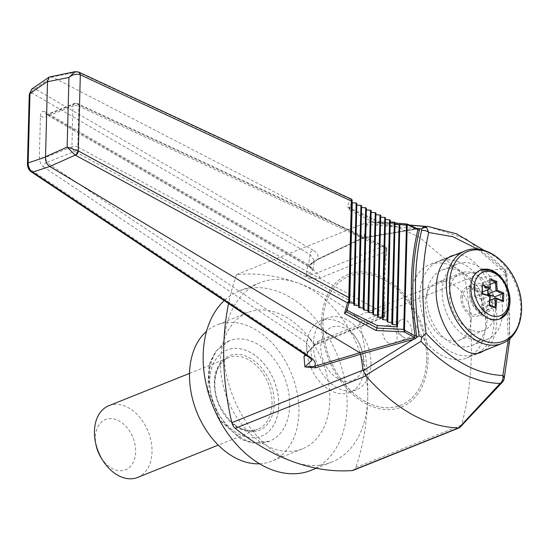 <?xml version="1.0" encoding="UTF-8"?>
<svg xmlns="http://www.w3.org/2000/svg" width="549" height="549" viewBox="0 0 549 549"><rect width="100%" height="100%" fill="white"/><g stroke="black" fill="none" stroke-linecap="round" stroke-linejoin="round"><path stroke-width="0.41" stroke-dasharray="2.75 2.06" d="M293.386 461.819A96.59 67.218 68.2 0 0 331.658 462.1A96.59 67.218 68.2 0 0 367.693 398.437A96.59 67.218 68.2 0 0 298.066 283.064A96.59 67.218 68.2 0 0 259.794 282.783A96.59 67.218 68.2 0 0 223.766 346.446A96.59 67.218 68.2 0 0 293.386 461.819M353.323 470.294A7.727 5.38 68.2 0 0 355.821 467.453A236.839 164.817 68.2 0 0 367.693 398.437A236.839 164.817 68.2 0 0 359.622 322.215A7.727 5.38 68.2 0 0 356.212 316.567A236.839 164.817 68.2 0 0 298.066 283.064A236.839 164.817 68.2 0 0 236.653 274.548A236.839 164.817 68.2 0 0 228.556 303.515M487.855 289.714L487.972 285.206L482.214 283.126L481.981 292.068L474.782 289.467L482.447 286.393L482.303 293.523M474.782 289.467L474.597 296.618L482.255 293.543M474.597 296.618L481.789 299.219L490.024 295.918L489.221 305.086L494.978 307.166L487.313 310.233L487.546 301.298L494.745 303.892L494.889 298.354M481.789 299.219L481.555 308.154L487.313 310.233M481.981 292.068L482.53 291.848M482.214 283.126L489.928 280.031L490.209 288.767M481.555 308.154L489.221 305.086M508.82 301.957A26.27 18.282 68.2 0 0 499.322 277.08A26.27 18.282 68.2 0 0 479.469 270.499A26.27 18.282 68.2 0 0 469.67 287.813A26.27 18.282 68.2 0 0 479.167 312.69A26.27 18.282 68.2 0 0 499.02 319.271A26.27 18.282 68.2 0 0 508.82 301.957M442.178 290.716A40.564 28.232 -111.8 0 1 457.31 263.98A40.564 28.232 -111.8 0 1 498.609 291.135A40.564 28.232 -111.8 0 1 487.491 339.289A40.564 28.232 -111.8 0 1 456.843 329.126A40.564 28.232 -111.8 0 1 442.178 290.716M495.431 309.952A30.909 21.507 68.2 0 0 484.252 280.69A30.909 21.507 68.2 0 0 460.906 272.942A30.909 21.507 68.2 0 0 452.438 309.636A30.909 21.507 68.2 0 0 483.902 330.326A30.909 21.507 68.2 0 0 495.431 309.952M487.546 301.298L489.934 300.337M495.781 297.997L502.459 300.804L494.745 303.892M487.972 285.206L490.36 284.252M508.216 339.948L505.54 273.313L477.568 249.122M484.568 350.454C492.11 344.937 496.179 334.911 496.783 320.376C498.403 288.218 474.288 250.522 454.929 254.942M367.041 224.356L363.692 237.436L416.396 228.59L367.041 224.356L366.396 222.551L369.388 222.002L409.76 225.234M259.608 463.781A73.408 51.084 68.2 0 0 271.529 461.222A73.408 51.084 68.2 0 0 298.91 412.841A73.408 51.084 68.2 0 0 272.373 343.338A73.408 51.084 68.2 0 0 216.91 324.946A73.408 51.084 68.2 0 0 206.527 331.322M278.762 405.56A46.363 32.267 68.2 0 0 227.924 349.692A46.363 32.267 68.2 0 0 225.975 424A46.363 32.267 68.2 0 0 278.762 405.56M329.819 400.454A73.408 51.084 68.2 0 0 303.274 330.951A73.408 51.084 68.2 0 0 247.819 312.559A73.408 51.084 68.2 0 0 227.705 399.699A73.408 51.084 68.2 0 0 302.43 448.835A73.408 51.084 68.2 0 0 329.819 400.454M471.22 319.655A30.909 21.507 68.2 0 0 460.048 290.394A30.909 21.507 68.2 0 0 436.695 282.646A30.909 21.507 68.2 0 0 428.227 319.34A30.909 21.507 68.2 0 0 459.691 340.03A30.909 21.507 68.2 0 0 471.22 319.655M311.057 470.356A96.59 67.218 68.2 0 0 347.085 406.692A96.59 67.218 68.2 0 0 312.168 315.243A96.59 67.218 68.2 0 0 239.192 291.039A96.59 67.218 68.2 0 0 224.218 300.612M289.694 405.567A54.09 37.641 68.2 0 0 270.225 354.448A54.09 37.641 68.2 0 0 229.448 340.73A54.09 37.641 68.2 0 0 229.105 340.867A54.09 37.641 68.2 0 0 214.453 405.011A54.09 37.641 68.2 0 0 269.346 441.286A54.09 37.641 68.2 0 0 269.689 441.149A54.09 37.641 68.2 0 0 289.694 405.567M101.057 457.653A27.045 18.824 68.2 0 0 122.784 470.548A27.045 18.824 68.2 0 0 135.651 451.951A27.045 18.824 68.2 0 0 113.08 418.825A27.045 18.824 68.2 0 0 96.089 445.26M137.6 477.438A38.636 26.887 68.2 0 0 152.011 451.971A38.636 26.887 68.2 0 0 138.046 415.394A38.636 26.887 68.2 0 0 108.853 405.711M426.724 296.913A40.564 28.232 -111.8 0 1 441.856 270.17A40.564 28.232 -111.8 0 1 483.154 297.325A40.564 28.232 -111.8 0 1 472.044 345.486A40.564 28.232 -111.8 0 1 441.389 335.315A40.564 28.232 -111.8 0 1 426.724 296.913M494.079 321.24A49.842 34.683 68.2 0 0 476.065 274.054A49.842 34.683 68.2 0 0 438.411 261.564A49.842 34.683 68.2 0 0 424.754 320.733A49.842 34.683 68.2 0 0 475.489 354.091A49.842 34.683 68.2 0 0 494.079 321.24M460.625 426.998L461.483 425.104C473.279 382.584 474.549 334.169 465.284 279.866L462.608 273.924L419.47 237.278L397.318 226.922L375.482 222.27L369.388 222.002M465.236 279.475L506.013 274.527A7.727 6.718 82.4 0 0 503.145 268.729L462.807 274.136M428.536 226.6L466.115 238.87L503.145 268.729A7.727 4.522 137.1 0 1 504.963 269.634A7.727 4.522 137.1 0 1 505.54 273.313A7.727 1.201 -8.3 0 1 506.953 273.786A7.727 1.201 -8.3 0 1 506.013 274.527C511.565 313.156 510.639 348.402 503.248 380.285A7.727 4.413 -166.7 0 0 504.147 378.824M502.287 382.31A7.727 5.215 42.9 0 0 503.248 380.285L461.414 425.386M485.611 324.857A50.227 34.951 68.2 0 0 467.453 277.3A50.227 34.951 68.2 0 0 429.51 264.714A50.227 34.951 68.2 0 0 415.751 324.342A50.227 34.951 68.2 0 0 466.876 357.962A50.227 34.951 68.2 0 0 485.611 324.857M43.33 166.8L306.479 342.645A3.864 2.971 123.8 0 1 309.917 338.39L46.768 162.545A3.864 2.971 -56.2 0 0 43.33 166.8C40.811 164.7 39.48 161.447 39.35 157.048A3.864 1.462 -178.5 0 0 45.498 157.385L46.768 162.545L74.63 151.38A3.864 2.69 -111.8 0 1 71.919 146.796A3.864 1.462 1.5 0 1 77.368 146.803A3.864 1.462 1.5 0 1 77.828 147.002A3.864 2.752 118.5 0 1 74.63 151.38L381.308 317.823A3.864 2.752 -61.5 0 0 384.513 313.438A3.864 1.036 -4 0 1 385.329 314.007A3.864 1.036 -4 0 1 384.341 314.79A3.864 2.69 -111.8 0 1 382.914 317.864A3.864 2.69 -111.8 0 1 381.308 317.823L314.762 344.491L305.594 354.956M309.917 338.39L314.762 344.491A3.864 2.69 68.2 0 0 316.368 344.532C315.462 344.58 313.424 346.405 310.26 350.008L310.789 348.759L311.791 360.336L307.413 354.414L306.479 342.645L310.789 348.759L306.102 355.299M317.789 341.457L384.341 314.79C382.831 292.665 383.387 271.583 385.995 251.552A3.864 1.853 -172.5 0 0 386.99 250.509C384.355 270.602 383.806 291.766 385.329 314.007A3.864 3.864 0 0 1 382.914 317.864L316.368 344.532A3.864 2.69 68.2 0 0 317.789 341.457L305.169 354.675M40.42 116.251C40.77 112.154 42.225 110.637 44.778 111.708A3.864 3.04 -59.9 0 0 46.102 114.343L46.102 114.343A3.864 3.04 -59.9 0 0 48.024 114.604L47.31 114.316L46.569 116.587A3.864 1.462 1.5 0 1 40.42 116.251L39.35 157.048M308.538 356.925A3.864 2.971 -56.3 0 1 307.413 354.414L30.017 169.243L28.04 164.522L29.859 95.128L32.014 92.987L310.034 254.482L314.399 260.501L312.848 270.266L309.856 267.363L46.102 114.343L47.31 114.316L74.424 103.452A3.864 3.864 0 0 1 77.491 103.535A3.864 2.827 114.9 0 1 78.898 106.204A3.864 1.462 -178.5 0 0 78.438 106.005A3.864 1.462 -178.5 0 0 72.983 105.998A3.864 2.69 -111.8 0 1 74.424 103.452A3.864 2.69 -111.8 0 1 75.879 103.438A3.864 2.827 114.9 0 1 77.491 103.535L384.794 246.501A3.864 3.864 0 0 1 386.99 250.509A3.864 1.853 -172.5 0 0 386.194 249.171A3.864 2.827 -65.1 0 0 384.794 246.501A3.864 2.827 -65.1 0 0 383.181 246.405A3.864 2.69 -111.8 0 1 385.995 251.552L319.449 278.219C314.227 279.228 309.773 278.487 306.081 275.996L312.848 270.266L308.524 264.728A3.864 3.04 -59.9 0 0 309.856 267.363A3.864 3.04 -59.9 0 0 311.77 267.624L316.629 273.073L306.081 275.996L307.522 266.986L312.36 263.095L314.399 260.501L307.522 266.986L318.351 258.84L363.692 237.442L317.322 259.499A1.544 1.023 64.7 0 0 317.905 259.478L317.905 259.478A1.544 1.023 64.7 0 0 318.351 258.84M311.77 267.624L48.024 114.604L75.879 103.438L383.181 246.405L316.629 273.073A3.864 2.69 -111.8 0 1 319.449 278.219M44.778 111.708L308.524 264.728L310.034 254.482A3.864 3.04 120.1 0 1 313.102 250.227C317.672 252.952 319.079 256.04 317.322 259.499L312.36 263.095L317.905 259.478L363.301 238.033L52.148 76.929L77.375 71.885L74.973 71.693M417.755 229.557L417.226 228.864L415.531 229.146A1.544 0.83 80.3 0 0 415.874 229.208A1.544 0.83 80.3 0 0 416.396 228.59L416.856 228.535M415.531 229.146L362.834 238.005M352.197 202.711L351.6 202.375L349.178 209.999L379.764 225.413L379.833 222.839L378.913 221.666L407.035 224.122L417.226 228.864A1.544 0.81 80.8 0 0 417.549 228.933L417.549 228.933A1.544 0.81 80.8 0 0 417.645 228.906M32.014 92.987A3.864 3.04 120.2 0 1 34.903 88.801L31.76 89.075M313.102 250.227L34.903 88.801L52.128 76.922L50.151 76.64M29.859 95.128A3.864 1.462 1.5 0 1 29.269 94.325M28.04 164.522A3.864 1.462 1.5 0 1 27.45 163.719M30.017 169.243A3.864 2.971 -56.3 0 0 31.142 171.755M78.486 71.967A3.864 2.594 -68.2 0 0 77.375 71.885L77.608 71.988A3.864 2.827 115 0 1 78.685 72.063M77.608 71.988L350.214 199.019A1.928 1.819 -159.8 0 1 352.026 200.975L352.218 200.865A1.928 1.867 161.2 0 0 352.218 200.852L349.624 300.035L346.549 311.564M351.387 199.163L350.214 199.019L347.311 206.911L379.386 221.624L347.311 206.911M356.802 205.093L356.37 204.818L356.843 203.322M361.578 207.495L361.146 207.22L361.619 205.731M366.348 209.903L365.922 209.629L366.396 208.133M371.124 212.312L370.699 212.038L371.165 210.542M375.9 214.714L375.475 214.412L375.941 212.95M380.677 217.123L380.244 216.848L380.718 215.352M385.453 219.531L385.021 219.257L385.494 217.761M390.229 221.933L389.797 221.659L390.27 220.17M394.999 224.342L394.573 224.067L395.04 222.571M399.775 226.751L399.349 226.476L399.816 224.98M349.054 302.65L346.556 310.096L346.913 310.274M395.006 224.17L379.833 222.839L349.212 208.606L352.026 200.975M349.219 208.545L348.258 207.09M379.764 225.413L400.029 226.785M349.178 209.999L349.212 208.606M346.522 311.489L346.556 310.096M236.653 274.548L366.396 222.551M426.594 359.471A69.545 48.394 68.2 0 0 401.449 293.633A69.545 48.394 68.2 0 0 348.91 276.209A69.545 48.394 68.2 0 0 329.853 358.765A69.545 48.394 68.2 0 0 400.653 405.313A69.545 48.394 68.2 0 0 426.594 359.471A69.545 48.394 -111.8 0 1 400.667 405.306A69.545 48.394 -111.8 0 1 348.121 387.882A69.545 48.394 -111.8 0 1 322.984 322.037A69.545 48.394 -111.8 0 1 348.924 276.202A69.545 48.394 -111.8 0 1 401.463 293.626A69.545 48.394 -111.8 0 1 426.607 359.471M428.028 359.993A71.473 49.739 68.2 0 0 402.191 292.322A71.473 49.739 68.2 0 0 348.19 274.411A71.473 49.739 68.2 0 0 328.611 359.266A71.473 49.739 68.2 0 0 401.367 407.104A71.473 49.739 68.2 0 0 428.028 359.993M428.048 359.986A71.473 49.739 68.2 0 0 402.204 292.315A71.473 49.739 68.2 0 0 348.203 274.404A71.473 49.739 68.2 0 0 328.625 359.259A71.473 49.739 68.2 0 0 401.381 407.097A71.473 49.739 68.2 0 0 428.048 359.986M491.231 301.765A13.519 9.408 68.2 0 0 486.345 288.959A13.519 9.408 68.2 0 0 476.127 285.576A13.519 9.408 68.2 0 0 472.421 301.627A13.519 9.408 68.2 0 0 486.188 310.679A13.519 9.408 68.2 0 0 491.231 301.765M462.327 297.997A13.519 9.408 -111.8 0 1 467.371 289.083A13.519 9.408 -111.8 0 1 477.589 292.473A13.519 9.408 -111.8 0 1 482.475 305.271A13.519 9.408 -111.8 0 1 477.431 314.186A13.519 9.408 -111.8 0 1 467.213 310.796A13.519 9.408 -111.8 0 1 462.327 297.997M492.673 302.286A15.454 10.754 68.2 0 0 487.087 287.655A15.454 10.754 68.2 0 0 475.407 283.778A15.454 10.754 68.2 0 0 471.172 302.128A15.454 10.754 68.2 0 0 486.908 312.47A15.454 10.754 68.2 0 0 492.673 302.286M460.886 297.476A15.454 10.754 -111.8 0 1 466.65 287.292A15.454 10.754 -111.8 0 1 478.33 291.162A15.454 10.754 -111.8 0 1 483.916 305.793A15.454 10.754 -111.8 0 1 478.152 315.977A15.454 10.754 -111.8 0 1 466.472 312.107A15.454 10.754 -111.8 0 1 460.886 297.476M411.942 331.349A9.656 6.718 68.2 0 0 408.449 322.201A9.656 6.718 68.2 0 0 401.154 319.786A9.656 6.718 68.2 0 0 398.231 322.826A9.656 6.718 68.2 0 0 404.139 337.539A9.656 6.718 68.2 0 0 404.51 337.69A9.656 6.718 68.2 0 0 408.339 337.717A9.656 6.718 68.2 0 0 411.942 331.349M389.756 343.599A9.656 6.718 68.2 0 0 393.585 343.633A9.656 6.718 68.2 0 0 396.227 332.166A9.656 6.718 68.2 0 0 386.393 325.701A9.656 6.718 68.2 0 0 383.003 334.616A9.656 6.718 68.2 0 0 389.756 343.599M306.658 346.124A38.636 26.887 -111.8 0 1 321.069 320.664A38.636 26.887 -111.8 0 1 356.081 337.978A38.636 26.887 -111.8 0 1 363.177 355.683A38.636 26.887 -111.8 0 1 364.227 366.924A38.636 26.887 -111.8 0 1 349.816 392.391A38.636 26.887 -111.8 0 1 320.623 382.708A38.636 26.887 -111.8 0 1 306.658 346.124M320.836 346.144A28.589 19.894 -111.8 0 1 334.437 326.483A28.589 19.894 -111.8 0 1 357.413 340.119A28.589 19.894 -111.8 0 1 362.663 353.22A28.589 19.894 -111.8 0 1 344.697 381.157A28.589 19.894 -111.8 0 1 320.836 346.144M370.925 364.241A38.636 26.887 68.2 0 0 356.953 327.657A38.636 26.887 68.2 0 0 327.767 317.981A38.636 26.887 68.2 0 0 317.178 363.843A38.636 26.887 68.2 0 0 356.507 389.701A38.636 26.887 68.2 0 0 370.925 364.241M272.029 403.872A38.636 26.887 68.2 0 0 258.057 367.295A38.636 26.887 68.2 0 0 228.871 357.612A38.636 26.887 68.2 0 0 218.282 403.481A38.636 26.887 68.2 0 0 257.611 429.339A38.636 26.887 68.2 0 0 272.029 403.872M274.205 403.879A40.18 27.965 68.2 0 0 230.148 355.457A40.18 27.965 68.2 0 0 228.459 419.855A40.18 27.965 68.2 0 0 274.205 403.879M464.969 250.92A49.842 34.683 -111.8 0 1 502.623 263.41A49.842 34.683 -111.8 0 1 520.644 310.597A49.842 34.683 -111.8 0 1 502.054 343.448M278.817 405.539A46.363 32.267 68.2 0 0 227.972 349.672A46.363 32.267 68.2 0 0 226.03 423.979A46.363 32.267 68.2 0 0 278.817 405.539M356.212 316.567L462.608 273.924M359.622 322.215L465.284 279.866M355.821 467.453L461.483 425.104M45.498 157.385L46.569 116.587L72.983 105.998L71.919 146.796L45.498 157.385M384.513 313.438L77.828 147.002L78.898 106.204L386.194 249.171C383.538 269.538 382.976 290.956 384.513 313.438M356.37 204.818L353.748 304.915L356.376 204.784M358.531 307.289L361.153 207.193M363.308 309.698L365.929 209.594M368.084 312.107L370.705 212.003M372.853 314.508L375.475 214.412M377.63 316.917L380.251 216.814M382.406 319.326L385.027 219.223M387.182 321.728L389.804 221.631M391.959 324.136L394.58 224.033M396.735 326.545L399.356 226.442M348.979 302.478L351.6 202.375M480.656 270.026L480.094 270.266M499.631 319.01L500.201 318.797M189.529 373.382L228.871 357.612C215.64 362.059 210.301 385.158 219.374 404.867C230.079 425.221 242.83 433.374 257.611 429.339L218.276 445.109M247.819 312.559L216.91 324.946M302.43 448.835L271.529 461.222M460.906 272.942L436.695 282.646M483.902 330.326L459.691 340.03M259.794 282.783L239.192 291.039M331.658 462.1L316.348 468.235M229.448 340.73L215.688 351.353L208.997 365.257L207.797 389.522L220.321 420.781L241.265 439.33L252.375 442.961L269.689 441.149M229.105 340.867L215.75 351.319L210.089 361.949L207.776 388.98L219.895 420.081L240.942 439.125L252.506 442.954L269.346 441.286M448.389 257.563L438.411 261.564M478.028 353.076L475.489 354.091M472.044 345.486L487.491 339.289M441.856 270.17L457.31 263.98M509.932 338.534L506.953 273.786A7.727 7.727 0 0 0 504.963 269.634L484.081 250.392M451.546 255.882L429.51 264.714M481.411 352.135L466.876 357.962M417.7 228.919L363.17 238.074M358.524 307.323L361.146 207.22M363.301 309.732L365.922 209.629M368.077 312.134L370.699 212.038M372.853 314.543L375.475 214.439M377.623 316.951L380.244 216.848M382.399 319.353L385.021 219.257M387.175 321.762L389.797 221.659M391.952 324.171L394.573 224.067M399.349 226.476L396.728 326.573M351.593 202.409L348.979 302.513M395.04 222.969L379.242 221.583M375.482 222.27L409.321 225.028M476.127 285.576L467.371 289.083M486.188 310.679L477.431 314.186M475.407 283.778L466.65 287.292M486.908 312.47L478.152 315.977M398.238 322.812C395.959 331.267 397.352 329.51 397.572 331.637C399.13 334.012 397.606 333.703 404.139 337.539M393.585 343.633L408.339 337.717M386.393 325.701L401.154 319.786M357.413 340.119L356.081 337.978M362.663 353.22L363.177 355.683M327.767 317.981L321.069 320.664M356.507 389.701L349.816 392.391"/><path stroke-width="0.82" d="M228.556 303.515A236.839 164.817 68.2 0 0 223.766 346.446A236.839 164.817 68.2 0 0 231.836 422.668A7.727 5.38 68.2 0 0 235.24 428.316A236.839 164.817 68.2 0 0 293.386 461.819A236.839 164.817 68.2 0 0 352.184 470.555A7.727 5.38 68.2 0 0 353.323 470.294L459.595 427.705L502.287 382.31A7.727 7.727 0 0 0 504.147 378.824A7.727 4.413 -166.7 0 0 502.863 375.461L508.216 339.948M482.063 293.859L482.303 293.523L482.063 293.859L482.303 293.523L489.907 296.24L482.063 293.859L482.29 285.212L490.133 287.614L489.777 278.823L496.742 281.342L497.085 290.119L503.762 292.967L503.536 301.621L496.859 298.752L496.042 308.01L489.077 305.491L489.907 296.24M494.889 298.354L494.93 296.741L487.738 294.147L487.855 289.714M482.29 285.212L482.447 293.489L490.195 295.877M482.53 291.848L490.209 288.767L484.211 286.859M490.133 287.614L489.777 278.823M489.269 305.066L489.077 305.491M494.978 307.166L489.413 305.052M489.934 300.337L495.781 297.997L495.026 307.145L496.042 308.01M503.536 301.621L502.836 300.852L496.104 298.011L496.859 298.752M502.404 300.825L502.596 293.674L503.762 292.967M502.651 293.653L495.967 290.846L497.085 290.119M487.738 294.147L495.967 290.846L495.685 282.111L496.742 281.342M494.93 296.741L502.596 293.674M495.685 282.111L490.95 280.422M490.36 284.252L495.63 282.138M477.568 249.122L452.939 236.715L428.714 232.481C421.838 262.834 420.953 296.446 426.079 333.312C451.251 360.48 476.848 374.528 502.863 375.461A7.727 6.362 91.1 0 1 500.146 383.456A7.727 5.215 42.9 0 0 502.287 382.31M454.929 254.942L451.546 255.882C442.096 260.301 436.977 270.89 436.174 287.642C434.348 322.133 461.99 361.544 481.411 352.135L484.568 350.454M206.527 331.322A73.408 51.084 68.2 0 0 196.803 412.086A73.408 51.084 68.2 0 0 259.608 463.781M224.218 300.612A96.59 67.218 68.2 0 0 217.98 417.233A96.59 67.218 68.2 0 0 311.057 470.356L316.348 468.235M189.529 373.382L108.853 405.711A38.636 26.887 68.2 0 0 95.492 442.419L96.089 445.26A27.045 18.824 68.2 0 0 101.057 457.653L102.588 460.117A38.636 26.887 68.2 0 0 137.6 477.438L218.276 445.109M95.492 442.419A38.636 26.887 68.2 0 0 102.588 460.117M510 301.483A26.27 18.282 68.2 0 0 500.503 276.607A26.27 18.282 68.2 0 0 480.656 270.026A26.27 18.282 68.2 0 0 473.458 301.209A26.27 18.282 68.2 0 0 500.201 318.797A26.27 18.282 68.2 0 0 510 301.483M426.079 333.312L421.852 337.388L419.12 335.816C413.534 297.311 414.351 262.209 421.584 230.505L421.419 229.036A5.408 4.166 -36.3 0 1 426.724 227.718L423.958 226.366L428.536 226.6L456.542 233.826L484.081 250.392M416.396 228.59L418.043 228.391L421.419 229.036L423.958 226.366L409.76 225.234M421.584 230.505A5.408 3.068 13 0 1 428.714 232.481L426.724 227.718M315.497 367.837L304.908 366.904L311.791 360.336C310.871 359.705 314.001 361.51 308.538 356.925A3.864 2.971 -56.3 0 0 310.302 357.296C314.858 360.398 316.265 363.417 314.522 366.355A1.544 1.098 -106.7 0 1 315.497 367.837L360.631 354.249L359.828 352.753L414.385 337.381L415.085 335.789L416.266 335.892L416.746 337.299L415.147 338.767L413.493 339.33L360.631 354.256L363.109 370.053L365.792 375.996C396.289 409.794 427.211 427.101 458.573 427.918L459.595 427.705M421.852 337.388L420.946 341.368L365.449 375.468M458.779 427.904L500.146 383.456C473.334 382.722 446.934 368.695 420.946 341.368M305.594 354.956L303.981 356.322L304.908 366.904L314.522 366.355L359.828 352.753M306.102 355.299L303.981 356.322L305.169 354.675M417.549 228.933L417.652 228.906A1.544 0.81 80.8 0 0 418.043 228.391M419.587 228.871L419.038 230.065L417.864 229.798L417.226 228.864M349.397 301.243A1.928 1.729 -164.3 0 1 349.342 301.641L346.46 311.894L377.074 328.082L376.058 330.512L404.215 331.871L403.735 329.366A1.16 0.439 1.5 0 1 404.503 329.551L405.128 330.567A1.16 0.824 -61.5 0 1 404.215 331.871L414.385 337.381A1.544 0.748 -105.2 0 1 415.147 338.767M412.69 337.855A1.544 0.769 -105.8 0 1 413.493 339.33L363.273 370.609M308.538 356.925L31.142 171.755C28.768 170.121 27.539 167.445 27.45 163.719L29.269 94.325A3.864 1.462 1.5 0 1 29.975 93.508L31.76 89.075L49.081 77.093L47.509 81.382L29.975 93.508L28.157 162.902C28.198 167.232 29.715 170.314 32.72 172.146L310.302 357.296M27.45 163.719A3.864 1.462 1.5 0 1 28.157 162.902L45.526 157.103L47.509 81.382M31.142 171.755A3.864 2.971 -56.3 0 0 32.72 172.146L49.781 166.477L75.199 155.12L67.122 147.105L68.948 77.457L47.53 81.726M78.685 72.063A3.864 2.827 115 0 1 78.912 72.152A3.864 2.827 115 0 1 80.319 74.822L79.852 74.616A3.864 2.594 -68.2 0 0 78.486 71.967L74.973 71.693L49.081 77.093M74.973 71.693L68.948 77.457C72.495 74.595 76.133 73.648 79.852 74.616M77.862 150.735L78.322 150.954A3.864 2.752 118.5 0 1 75.426 155.23L75.199 155.12A3.864 2.546 -66 0 0 77.862 150.735L67.122 147.105L45.56 156.74M45.526 157.103C45.409 161.516 46.823 164.638 49.781 166.477L359.821 352.746M351.387 199.163L351.387 201.064L80.319 74.822L78.322 150.954L348.855 297.64L349.624 300.035L352.129 200.111A1.928 1.867 161.2 0 0 351.387 199.163L78.486 71.967M348.725 300.866A1.928 1.009 7.4 0 0 349.624 300.152L349.342 301.641A1.928 1.729 -164.3 0 1 347.49 302.863L348.725 300.866L351.387 201.064L352.245 200.852M352.218 200.852A1.928 1.867 161.2 0 0 352.129 200.111L351.065 198.903M349.651 299.727L349.624 300.152A1.928 1.009 7.4 0 0 349.624 300.035M346.522 311.551L344.518 313.445L347.49 302.863L75.426 155.23M404.503 329.551L407.234 225.344A1.16 0.439 -178.5 0 0 406.459 225.165L407.035 224.122A1.16 0.851 -65 0 1 407.468 224.164L407.035 224.122M417.755 229.557L407.893 224.966A1.16 0.851 -65 0 0 407.468 224.164L417.652 228.906M419.038 230.065L419.409 230.045C411.764 261.88 410.844 297.139 416.636 335.81L416.67 336.379M419.463 229.599L419.409 230.045M416.636 335.81L416.266 335.892M415.085 335.789C409.293 297.05 410.22 261.715 417.864 229.798M416.746 337.299L419.12 335.816M349.054 302.65L354.229 303.391L353.755 304.887L354.434 305.223L356.802 205.093M353.549 303.082L356.164 202.979L356.85 203.288L354.222 303.357M354.434 305.223L359.005 305.8L358.524 307.323L359.204 307.632L361.578 207.495M358.319 305.491L360.94 205.388L361.619 205.731L358.998 305.766M359.204 307.632L363.774 308.202L363.301 309.732L363.98 310.041L366.348 209.903M363.095 307.893L365.716 207.797L366.396 208.133L363.774 308.174M363.98 310.041L368.551 310.61L368.077 312.134L368.756 312.443L371.124 212.312M367.871 310.302L370.493 210.198L371.172 210.507L368.551 310.576M368.756 312.443L373.327 313.019L372.853 314.543L373.533 314.852L375.9 214.714M372.647 312.71L375.269 212.607L375.948 212.916L373.32 312.985M373.533 314.852L378.103 315.421L377.623 316.951L378.309 317.26L380.677 217.123M377.424 315.112L380.045 215.016L380.725 215.325L378.096 315.394M378.309 317.26L382.879 317.83L382.399 319.353L383.078 319.662L385.453 219.531M382.193 317.521L384.815 217.418L385.501 217.727L382.873 317.796M383.078 319.662L387.649 320.239L387.175 321.762L387.855 322.071L390.229 221.933M386.97 319.93L389.591 219.826L390.27 220.17L387.649 320.204M387.855 322.071L392.425 322.64L391.952 324.171L392.631 324.48L394.999 224.342M391.746 322.332L394.367 222.235L395.047 222.544L392.425 322.613M392.631 324.48L397.202 325.049L396.728 326.573L397.407 326.881L399.775 226.751M396.522 324.74L399.144 224.637L399.823 224.946L397.202 325.015M356.164 202.979L352.197 202.711M376.058 330.512L344.518 313.445M360.94 205.388L357.049 205.127M365.716 207.797L361.825 207.529M370.493 210.198L366.602 209.938M375.269 212.607L371.378 212.346M380.045 215.016L376.154 214.748M384.815 217.418L380.931 217.157M389.591 219.826L385.7 219.566M394.367 222.235L390.476 221.968M399.144 224.637L395.253 224.376M346.913 310.274L377.142 325.509L397.407 326.881M395.006 224.17L406.459 225.165L403.735 329.366L377.074 328.082L377.142 325.509M474.281 287.587A23.422 16.298 -111.8 0 1 499.35 276.655A23.422 16.298 -111.8 0 1 502.98 314.213A23.422 16.298 -111.8 0 1 474.96 294.58A23.422 16.298 -111.8 0 1 474.281 287.587M446.378 283.771A49.842 34.683 -111.8 0 1 464.969 250.92C482.99 243.138 507.159 259.039 516.623 283.414C527.074 307.742 520.699 336.558 502.054 343.448A49.842 34.683 -111.8 0 1 464.399 330.958A49.842 34.683 -111.8 0 1 446.378 283.771M449.61 283.359A48.278 33.599 -111.8 0 1 486.75 251.682A48.278 33.599 -111.8 0 1 521.55 309.348A48.278 33.599 -111.8 0 1 484.41 341.025A48.278 33.599 -111.8 0 1 449.61 283.359M235.24 428.316L365.792 375.996M231.836 422.668L363.109 370.053M352.184 470.555L458.573 427.918M407.893 224.966L407.234 225.344M405.128 330.567L414.969 335.913M349.658 302.822L352.28 202.718M490.216 295.904L489.44 305.1M480.094 270.266L489.317 269.964L494.512 272.112L503.742 280.923L509.424 295.328L507.99 309.972L506.555 312.779L499.631 319.01M464.969 250.92L448.389 257.563M502.054 343.448L478.028 353.076M504.147 378.824L509.932 338.534M29.269 94.325L31.76 89.075M356.85 203.288L354.229 303.391M361.619 205.697L359.005 305.8M366.396 208.105L363.774 308.202M371.172 210.507L368.551 310.61M375.948 212.916L373.327 313.019M380.725 215.325L378.103 315.421M385.501 217.727L382.879 317.83M390.27 220.135L387.649 320.239M395.047 222.544L392.425 322.64M399.823 224.946L397.202 325.049M406.857 223.999L395.04 222.969M409.321 225.028L428.536 226.6"/></g></svg>
